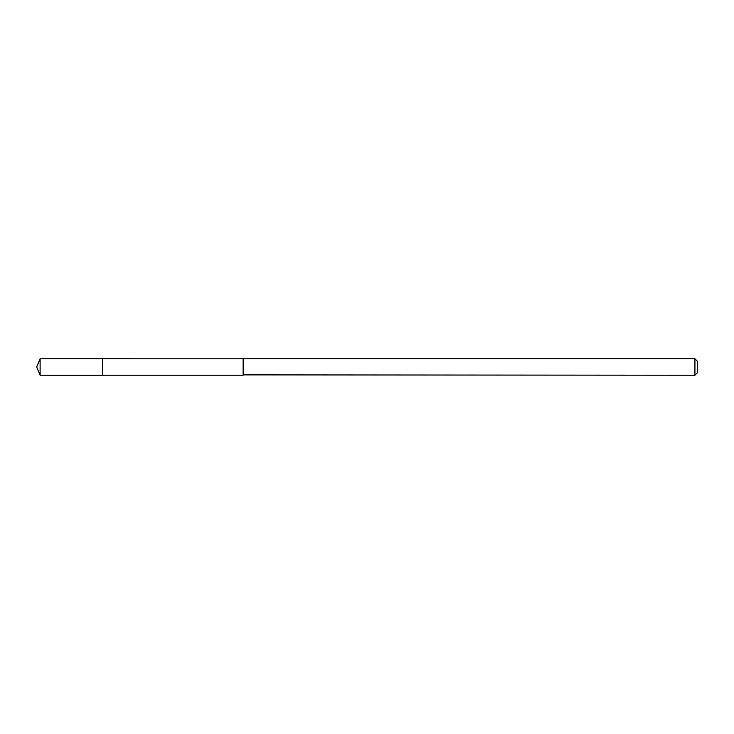 <?xml version="1.0" encoding="UTF-8"?>
<svg xmlns="http://www.w3.org/2000/svg" width="734" height="734" viewBox="0 0 734 734"><rect width="100%" height="100%" fill="white"/><g stroke="black" fill="none" stroke-linecap="round" stroke-linejoin="round"><path stroke-width="1.1" d="M102.54 375.23L102.54 358.77L40.113 358.77L40.113 375.23L102.54 375.23L102.54 358.77L243.137 358.779L243.137 375.221L40.113 375.23L36.7 367L40.113 375.23M243.137 374.872L694.924 375.23L694.924 358.77L243.137 358.77L243.137 374.872M694.924 358.77L697.3 361.146L697.3 372.854L694.924 375.23M36.7 367L40.113 358.77"/></g></svg>

